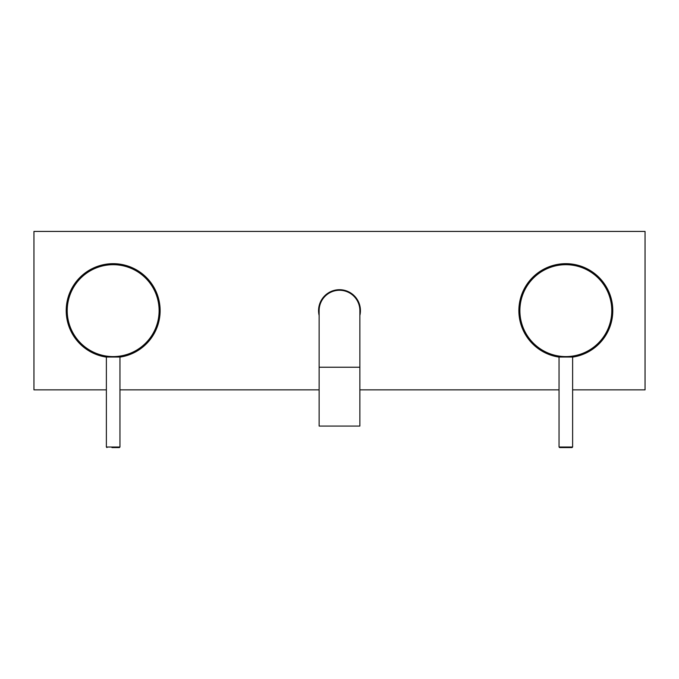 <?xml version="1.0" encoding="UTF-8"?>
<svg xmlns="http://www.w3.org/2000/svg" width="679" height="679" viewBox="0 0 679 679"><rect width="100%" height="100%" fill="white"/><g stroke="black" fill="none" stroke-linecap="round" stroke-linejoin="round"><path stroke-width="1.02" d="M570.411 356.815L569.791 356.874M560.795 356.764L558.707 356.492M519.435 310.642A46.401 46.401 0 0 1 565.836 264.241A46.401 46.401 0 0 1 612.229 310.642A46.401 46.401 0 0 1 565.836 357.044A46.401 46.401 0 0 1 519.435 310.642A46.401 46.401 0 0 0 565.836 357.044A46.401 46.401 0 0 0 612.229 310.642M117.747 356.815L117.127 356.874M108.122 356.764L106.034 356.492M66.771 310.642A46.401 46.401 0 0 1 113.164 264.241A46.401 46.401 0 0 1 159.565 310.642A46.401 46.401 0 0 1 113.164 357.044A46.401 46.401 0 0 1 66.771 310.642A46.401 46.401 0 0 0 113.164 357.044A46.401 46.401 0 0 0 159.565 310.642M111.933 447.571L119.394 447.571L111.933 447.571M107.511 356.696L108.589 356.815M119.954 447.011L119.954 357.044L106.374 357.044L106.374 447.011L119.954 447.011L119.394 447.571M572.626 447.011L572.058 447.571L559.606 447.571L559.046 447.011L572.626 447.011L572.626 357.044L559.046 357.044L559.046 447.011M560.175 356.696L561.253 356.815M359.87 426.072L319.13 426.072L319.13 310.642A20.37 20.37 0 0 1 339.5 290.272A20.37 20.37 0 0 1 359.87 310.642L359.87 426.072M319.13 315.48A20.939 20.939 0 0 1 339.5 289.704A20.939 20.939 0 0 1 359.87 315.48M106.374 357.112A46.961 46.961 0 0 1 66.33 307.239A46.961 46.961 0 0 1 113.164 263.681A46.961 46.961 0 0 1 160.006 307.239A46.961 46.961 0 0 1 119.954 357.112M559.046 357.112A46.961 46.961 0 0 1 518.994 307.239A46.961 46.961 0 0 1 565.836 263.681A46.961 46.961 0 0 1 612.67 307.239A46.961 46.961 0 0 1 572.626 357.112M106.374 389.856L33.95 389.856L33.95 231.429L645.05 231.429L645.05 389.856L572.626 389.856M559.046 389.856L359.87 389.856M319.13 389.856L119.954 389.856M611.779 310.642A45.943 45.943 0 0 0 565.836 264.7A45.943 45.943 0 0 0 519.885 310.642A45.943 45.943 0 0 0 565.836 356.585A45.943 45.943 0 0 0 611.779 310.642M159.115 310.642A45.943 45.943 0 0 0 113.164 264.7A45.943 45.943 0 0 0 67.221 310.642A45.943 45.943 0 0 0 113.164 356.585A45.943 45.943 0 0 0 159.115 310.642M359.87 367.229L319.13 367.229M106.374 447.011L106.942 447.571"/></g></svg>
